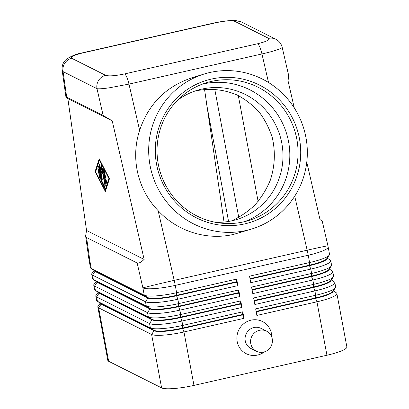 <?xml version="1.0" encoding="UTF-8"?>
<svg xmlns="http://www.w3.org/2000/svg" width="409" height="409" viewBox="0 0 409 409"><rect width="100%" height="100%" fill="white"/><g stroke="black" fill="none" stroke-linecap="round" stroke-linejoin="round"><path stroke-width="0.61" d="M177.608 100.185A67.551 65.961 -107.3 0 1 196.847 90.435A67.551 65.961 -107.3 0 1 201.703 89.131A67.551 65.961 -107.3 0 1 280.594 137.859A67.551 65.961 -107.3 0 1 236.913 219.459A67.551 65.961 -107.3 0 1 232.056 220.763A67.551 65.961 -107.3 0 1 215.538 222.322M62.127 70.077L63.068 71.631A11.258 10.828 -63.3 0 1 64.765 63.211A11.258 10.828 -63.3 0 1 71.749 58.293C70.276 56.892 73.968 55.097 82.833 52.914A11.258 2.418 -102.8 0 0 82.388 52.838L215.349 22.679M98.687 80.261A11.258 10.828 116.7 0 0 96.989 88.681C98.82 89.004 102.802 88.733 108.947 87.869L128.978 84.111A11.258 2.418 -102.8 0 0 126.836 77.296A11.258 2.418 -102.8 0 0 124.617 73.917C115.277 75.864 108.963 76.34 105.67 75.348A11.258 10.828 116.7 0 0 98.687 80.261M294.715 196.182L307.164 250.206A27.02 0.424 -13 0 1 323.734 246.581A27.02 0.424 -13 0 1 327.931 245.845L322.297 221.397L320.002 219.536L306.776 162.148M294.291 107.966L288.074 80.982L288.601 75.159L282.154 47.209M278.309 49.458C280.957 48.482 282.246 47.751 282.169 47.26C281.208 43.615 279.081 40.946 275.789 39.244A11.258 10.828 116.7 0 0 275.758 39.223A11.258 10.828 116.7 0 0 268.662 38.38C270.139 39.785 266.448 41.575 257.583 43.763A11.258 2.418 77.2 0 1 259.807 47.137A11.258 2.418 77.2 0 1 261.944 53.952C268.974 52.347 274.434 50.849 278.309 49.458M86.58 237.568L85.619 235.952L86.539 230.466L67.848 98.569L65.921 96.907L66.687 97.163L103.165 115.502L112.214 120.87L144.142 259.424C140.865 262.43 138.533 263.621 137.153 262.992L86.58 237.568L89.939 261.29A27.02 4.601 169.4 0 1 89.116 260.421L90.481 267.726A27.02 4.601 169.4 0 0 91.028 268.432A27.02 4.601 169.4 0 0 91.304 268.59L89.939 261.29A27.02 9.453 -8.1 0 1 88.922 259.24L85.619 235.952M97.148 301.147L100.757 303.539A23.87 4.064 -10.6 0 0 101.003 303.683L153.958 330.303A23.87 4.064 -10.6 0 0 164.75 330.871A23.87 4.064 -10.6 0 0 182.537 328.084L242.588 314.465L242.788 311.801L182.741 325.421A27.02 4.601 169.4 0 1 162.603 328.57A27.02 4.601 169.4 0 1 150.384 327.926L97.429 301.31A27.02 4.601 169.4 0 1 97.148 301.147A27.02 4.601 169.4 0 1 96.606 300.441L95.788 296.08A27.02 4.601 -10.6 0 0 96.611 296.944L149.566 323.565A27.02 4.601 -10.6 0 0 161.785 324.209A27.02 4.601 -10.6 0 0 181.923 321.055L241.975 307.435L240.748 300.896L180.701 314.516A27.02 4.601 169.4 0 1 160.563 317.665A27.02 4.601 169.4 0 1 148.344 317.021L95.389 290.4A27.02 4.601 169.4 0 1 95.108 290.242A27.02 4.601 169.4 0 1 94.561 289.536L93.748 285.175A27.02 4.601 -10.6 0 0 94.571 286.039L147.526 312.66A27.02 4.601 -10.6 0 0 159.745 313.304A27.02 4.601 -10.6 0 0 179.883 310.15L239.935 296.53L238.708 289.991L178.656 303.611A27.02 4.601 169.4 0 1 158.523 306.76A27.02 4.601 169.4 0 1 146.304 306.116L93.349 279.495A27.02 4.601 169.4 0 1 93.068 279.337A27.02 4.601 169.4 0 1 92.521 278.631L91.708 274.27A27.02 4.601 -10.6 0 0 92.531 275.134L145.486 301.755A27.02 4.601 -10.6 0 0 157.705 302.399A27.02 4.601 -10.6 0 0 177.843 299.245L237.89 285.625L236.668 279.086L176.616 292.706A27.02 4.601 169.4 0 1 156.478 295.855A27.02 4.601 169.4 0 1 144.259 295.211L91.304 268.59L94.878 270.962L147.838 297.583A23.87 4.064 -10.6 0 0 158.631 298.156A23.87 4.064 -10.6 0 0 176.417 295.37L236.468 281.75L236.668 279.086M100.179 303.156L98.083 306.131A27.02 4.601 -10.6 0 0 97.828 306.985L107.828 360.421A27.02 4.601 -10.6 0 0 108.651 361.285L98.651 307.849L151.611 334.47A27.02 4.601 -10.6 0 0 163.825 335.114A27.02 4.601 -10.6 0 0 183.963 331.96L244.015 318.34L242.788 311.801M97.828 306.985A27.02 4.601 -10.6 0 0 98.651 307.849L101.084 304.117A23.87 4.064 169.4 0 1 100.358 303.35L100.338 303.263M241.975 307.435L240.63 303.994L180.579 317.614A23.87 4.064 169.4 0 1 162.792 320.4A23.87 4.064 169.4 0 1 152 319.833L149.566 323.565L150.384 327.926L153.958 330.303L154.04 330.738L151.611 334.47L161.611 387.906A27.02 4.601 -10.6 0 0 173.83 388.55A27.02 4.601 -10.6 0 0 193.963 385.396L183.963 331.96L182.618 328.519A23.87 4.064 169.4 0 1 164.832 331.305A23.87 4.064 169.4 0 1 154.04 330.738L101.084 304.117L101.003 303.683L97.429 301.31L96.611 296.944L99.044 293.212A23.87 4.064 169.4 0 1 98.313 292.445L98.298 292.358M95.108 290.242L98.717 292.634A23.87 4.064 -10.6 0 0 98.963 292.778L151.918 319.398A23.87 4.064 -10.6 0 0 162.71 319.966A23.87 4.064 -10.6 0 0 180.497 317.179L240.548 303.56L240.748 300.896M98.14 292.251L96.043 295.221A27.02 4.601 -10.6 0 0 95.788 296.08M93.068 279.337L96.672 281.729A23.87 4.064 -10.6 0 0 96.923 281.873L149.878 308.488A23.87 4.064 -10.6 0 0 160.671 309.061A23.87 4.064 -10.6 0 0 178.457 306.275L238.508 292.655L238.708 289.991M96.1 281.346L93.998 284.316A27.02 4.601 -10.6 0 0 93.748 285.175M239.935 296.53L238.59 293.089L178.539 306.709A23.87 4.064 169.4 0 1 160.752 309.495A23.87 4.064 169.4 0 1 149.96 308.928L97.005 282.307A23.87 4.064 169.4 0 1 96.273 281.54L96.258 281.453M91.028 268.432L94.632 270.824A23.87 4.064 -10.6 0 0 94.878 270.962L94.96 271.402A23.87 4.064 169.4 0 1 94.234 270.635L94.218 270.548M94.06 270.441L91.959 273.411A27.02 4.601 -10.6 0 0 91.708 274.27M237.89 285.625L236.55 282.184L176.499 295.804A23.87 4.064 169.4 0 1 158.712 298.59A23.87 4.064 169.4 0 1 147.92 298.023L94.96 271.402L92.531 275.134L93.349 279.495L96.923 281.873L97.005 282.307L94.571 286.039L95.389 290.4L98.963 292.778L99.044 293.212L152 319.833L151.918 319.398L148.344 317.021L147.526 312.66L149.96 308.928L149.878 308.488L146.304 306.116L145.486 301.755L147.92 298.023L147.838 297.583L144.259 295.211L142.894 287.91A27.02 0.424 -13 0 1 154.372 284.991A27.02 0.424 -13 0 1 174.198 280.364L158.135 210.65C137.629 189.515 130.44 158.303 139.627 130.338C148.431 104.223 165.665 86.774 191.34 77.996L203.968 74.075A81.064 79.157 -107.3 0 1 209.797 72.511A81.064 79.157 -107.3 0 1 304.465 130.987A81.064 79.157 -107.3 0 1 252.046 228.907A81.064 79.157 -107.3 0 1 246.223 230.471A81.064 79.157 -107.3 0 1 151.55 172A81.064 79.157 -107.3 0 1 203.968 74.075M244.015 318.34L242.67 314.899L182.618 328.519L182.741 325.421L181.923 321.055L180.497 317.179L180.701 314.516L179.883 310.15L178.457 306.275L178.656 303.611L177.843 299.245L176.417 295.37L176.616 292.706L175.251 285.4L308.217 255.242A27.02 4.601 169.4 0 0 324.475 250.139A27.02 4.601 169.4 0 0 328.156 246.944L329.526 254.25A27.02 4.601 169.4 0 1 329.271 255.104A27.02 4.601 169.4 0 1 325.845 257.445A27.02 4.601 169.4 0 1 309.582 262.547L249.536 276.167L250.758 282.711L310.809 269.091A27.02 4.601 -10.6 0 0 327.067 263.989A27.02 4.601 -10.6 0 0 330.748 260.789L331.566 265.155A27.02 4.601 169.4 0 1 331.31 266.008A27.02 4.601 169.4 0 1 327.885 268.35A27.02 4.601 169.4 0 1 311.627 273.452L251.576 287.072L252.798 293.616L312.849 279.996A27.02 4.601 -10.6 0 0 329.107 274.894A27.02 4.601 -10.6 0 0 332.788 271.694L333.606 276.06A27.02 4.601 169.4 0 1 333.355 276.913A27.02 4.601 169.4 0 1 329.925 279.255A27.02 4.601 169.4 0 1 313.667 284.357L253.616 297.977L254.843 304.521L314.889 290.901A27.02 4.601 -10.6 0 0 331.152 285.799A27.02 4.601 -10.6 0 0 334.833 282.599L335.646 286.965A27.02 4.601 169.4 0 1 335.395 287.818L332.895 291.351A23.87 4.064 169.4 0 1 329.869 293.422A23.87 4.064 169.4 0 1 315.508 297.926L256.126 311.392M335.395 287.818A27.02 4.601 169.4 0 1 331.965 290.16A27.02 4.601 169.4 0 1 315.707 295.262L255.656 308.882L256.883 315.426L316.934 301.806A27.02 4.601 -10.6 0 0 333.192 296.704A27.02 4.601 -10.6 0 0 336.873 293.509A27.02 4.601 -10.6 0 0 336.326 292.798L333.294 290.789M256.208 311.832L315.59 298.36L316.934 301.806L326.934 355.237A27.02 4.601 -10.6 0 0 343.192 350.14A27.02 4.601 -10.6 0 0 346.873 346.939L336.873 293.509M254.168 300.927L313.55 287.455L314.889 290.901L315.707 295.262L315.59 298.36A23.87 4.064 -10.6 0 0 329.951 293.856A23.87 4.064 -10.6 0 0 333.202 291.034L333.12 290.594M330.748 260.789A27.02 4.601 -10.6 0 0 330.206 260.083L327.174 258.074M332.788 271.694A27.02 4.601 -10.6 0 0 332.246 270.988L329.214 268.979M334.833 282.599A27.02 4.601 -10.6 0 0 334.286 281.893L331.254 279.884M333.355 276.913L330.855 280.446A23.87 4.064 169.4 0 1 327.829 282.517A23.87 4.064 169.4 0 1 313.468 287.021L254.086 300.487M252.128 290.022L311.505 276.55L312.849 279.996L313.667 284.357L313.55 287.455A23.87 4.064 -10.6 0 0 327.911 282.951A23.87 4.064 -10.6 0 0 331.162 280.129L331.08 279.69M331.31 266.008L328.816 269.541A23.87 4.064 169.4 0 1 325.789 271.612A23.87 4.064 169.4 0 1 311.423 276.116L252.046 289.582M250.088 279.117L309.465 265.646L310.809 269.091L311.627 273.452L311.505 276.55A23.87 4.064 -10.6 0 0 325.871 272.046A23.87 4.064 -10.6 0 0 329.122 269.224L329.041 268.785M329.271 255.104L326.776 258.636A23.87 4.064 169.4 0 1 323.744 260.702A23.87 4.064 169.4 0 1 309.383 265.211L250.006 278.677M137.153 262.992L142.894 287.91A27.02 4.601 169.4 0 0 155.113 288.549A27.02 4.601 169.4 0 0 175.251 285.4A27.02 5.808 -102.8 0 0 174.75 282.885A27.02 5.808 -102.8 0 0 174.198 280.364L307.164 250.206A27.02 5.808 77.2 0 1 307.721 252.726A27.02 5.808 77.2 0 1 308.217 255.242L309.582 262.547L309.465 265.646A23.87 4.064 -10.6 0 0 323.826 261.141A23.87 4.064 -10.6 0 0 327.077 258.319L326.995 257.88M224.04 222.056L204.551 89.428M266.556 331.147L261.039 328.376A11.258 10.828 116.7 0 0 253.938 327.527A11.258 10.828 116.7 0 0 245.18 337.149A11.258 10.828 116.7 0 0 250.922 348.494L256.438 351.265A11.258 10.828 116.7 0 0 263.539 352.113A11.258 10.828 116.7 0 0 272.297 342.497A11.258 10.828 116.7 0 0 266.556 331.147A11.258 10.828 116.7 0 0 259.454 330.303A11.258 10.828 116.7 0 0 250.697 339.92A11.258 10.828 116.7 0 0 256.438 351.265M264.388 351.883A18.016 17.321 -63.3 0 1 257.593 355.053A18.016 17.321 -63.3 0 1 237.169 341.495A18.016 17.321 -63.3 0 1 251.06 320.155A18.016 17.321 -63.3 0 1 271.791 337.159M211.356 81.432A72.056 70.363 -107.3 0 1 295.508 133.406A72.056 70.363 -107.3 0 1 248.912 220.451A72.056 70.363 -107.3 0 1 243.733 221.842A72.056 70.363 -107.3 0 1 159.582 169.863A72.056 70.363 -107.3 0 1 206.177 82.822A72.056 70.363 -107.3 0 1 211.356 81.432M211.31 79.095A74.31 72.562 -107.3 0 1 298.78 135.44A74.31 72.562 -107.3 0 1 244.705 223.892A74.31 72.562 -107.3 0 1 157.235 167.542A74.31 72.562 -107.3 0 1 211.31 79.095M202.097 84.228A72.056 70.363 -107.3 0 1 203.12 83.988A72.056 70.363 -107.3 0 1 286.663 133.84A72.056 70.363 -107.3 0 1 244.756 221.601M252.046 228.907L233.565 234.403C206.785 240.65 177.092 231.305 158.135 210.65M194.326 91.273L196.627 90.706C210.747 88.047 224.362 89.53 237.465 95.159C245.702 99.586 252.997 105.302 259.347 112.311C265.012 119.929 269.311 128.334 272.246 137.516C275.574 151.903 274.909 166.187 270.252 180.369C266.469 189.382 261.402 197.547 255.042 204.863C248.058 211.53 240.252 216.862 231.622 220.86M258.115 201.422L238.304 95.563M326.934 355.237L193.963 385.396M236.55 282.184L236.468 281.75M238.59 293.089L238.508 292.655M240.63 303.994L240.548 303.56M161.611 387.906L108.651 361.285M242.67 314.899L242.588 314.465M104.965 177.491L105.675 181.299L106.135 179.991L106.703 182.102L106.003 184.147L105.476 182.91L102.966 168.375L104.75 171.668L105.036 173.641L103.84 171.499L104.556 175.308L105.384 175.722L105.834 177.91L104.965 177.491L105.916 177.342M105.675 181.299L106.596 180.916M106.054 181.213L106.401 183.022M103.993 170.19L104.218 171.412M104.99 175.527L105.343 177.404M103.84 171.499L104.576 171.33M97.884 169.029L97.909 168.068L98.436 169.306L100.026 178.902L97.884 169.029L98.349 168.922M99.453 160.057L95.66 171.821L105.103 190.241L108.896 178.477L99.453 160.057L99.822 159.975M108.896 178.477L109.264 178.396M95.108 171.545L99.218 158.799L109.448 178.753L105.338 191.504L95.108 171.545L95.798 171.386M105.103 190.241L105.793 190.088M99.704 159.75L99.617 160.021M101.498 180.338L104.448 186.095L104.53 187.843L101.064 180.691L98.549 166.156L99.075 167.388L101.498 180.338M101.979 169.546L101.969 173.513L100.323 168.713L102.26 179.055L102.23 180.011L101.708 178.774L99.157 165.154L99.182 164.193L99.53 164.75L101.289 169.868L101.391 165.302L101.913 166.54L105.369 186.105L104.847 184.868L101.979 169.546L102.46 169.438M101.616 169.791L101.974 170.834M100.323 168.713L100.849 168.595M101.289 169.868L101.979 169.709M102.148 167.792L102.148 169.505M100.507 167.593L100.701 168.626M67.848 98.569L112.214 120.87M86.539 230.466L144.142 259.424M276.131 39.422A11.258 10.828 116.7 0 0 275.789 39.238M82.833 52.914L215.799 22.756C225.134 20.813 231.453 20.332 234.746 21.329A11.258 10.828 -63.3 0 1 241.842 22.173A11.258 10.828 -63.3 0 1 241.888 22.198M66.687 97.163L63.068 71.631L96.989 88.681L103.165 115.502M215.354 22.679A11.258 2.418 77.2 0 1 215.799 22.756M139.627 130.338L128.978 84.111L261.944 53.952L268.524 82.506M206.095 101.376L228.565 221.453M238.759 217.45L214.766 89.264M105.476 182.91L106.335 182.716M102.935 169.331L103.487 169.208M104.827 173.416L105.128 173.35M99.499 177.664L99.98 177.557M104.53 187.843L104.832 187.777M101.381 181.703L102.112 181.54M101.064 180.691L101.616 180.568M98.523 167.112L98.988 167.01M101.294 165.635L101.621 165.563M104.847 184.868L105.323 184.761M99.157 165.154L99.632 165.047M101.708 178.774L102.184 178.667M257.583 43.763L124.617 73.917M234.746 21.329L268.662 38.38M105.67 75.348L71.749 58.293M65.921 96.907L62.142 70.236C61.713 65.338 63.385 61.488 67.163 58.691C72.505 55.522 77.582 53.574 82.388 52.843M328.156 246.944A27.02 27.02 0 0 0 327.931 245.845M88.922 259.24A27.02 27.02 0 0 0 89.116 260.421M241.218 21.887L235.881 20.588L232.47 20.45L224.388 21.069L215.415 22.669M275.758 39.223L241.842 22.173"/></g></svg>
